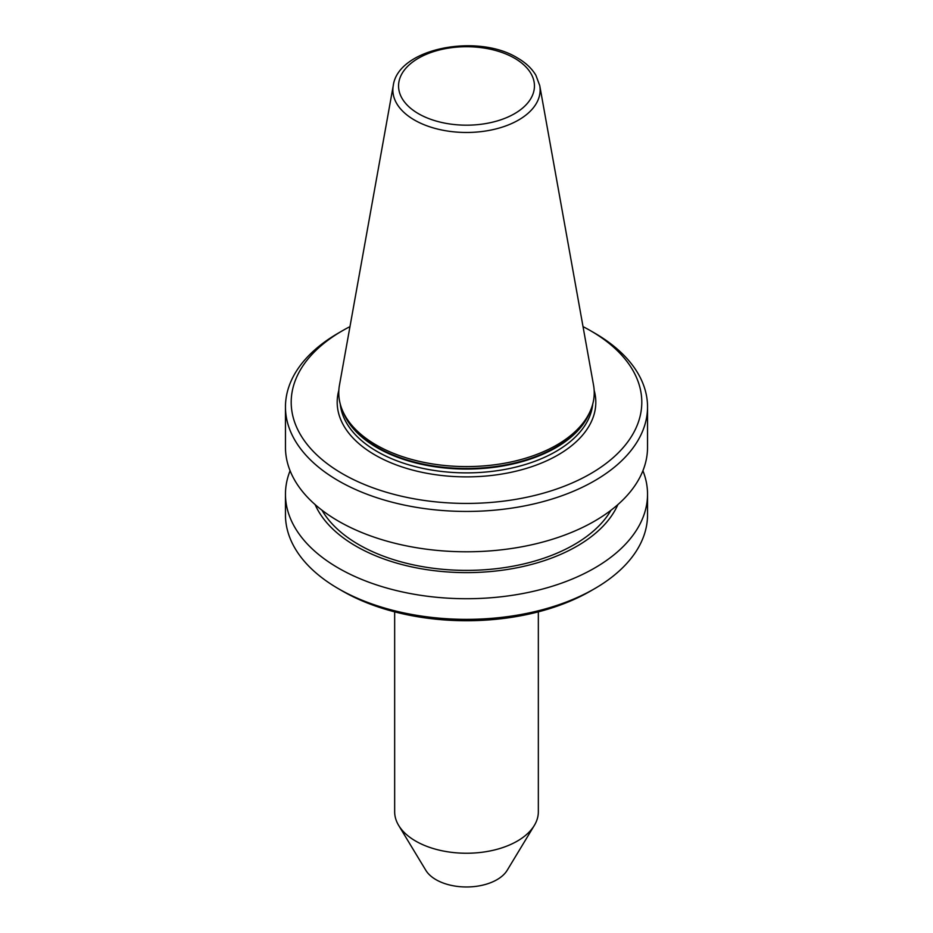 <?xml version="1.0" encoding="UTF-8"?>
<svg xmlns="http://www.w3.org/2000/svg" width="933" height="933" viewBox="0 0 933 933"><rect width="100%" height="100%" fill="white"/><g stroke="black" fill="none" stroke-linecap="round" stroke-linejoin="round"><path stroke-width="1.4" d="M393.26 85.579L339.449 385.236A127.728 73.742 0 0 0 343.076 411.815A127.728 73.742 0 0 0 376.186 444.983A127.728 73.742 0 0 0 499.656 464.063A127.728 73.742 0 0 0 589.924 411.815A127.728 73.742 0 0 0 593.551 385.236L539.74 85.579L535.892 75.281C531.845 68.471 525.687 62.686 517.418 57.928C477.486 33.11 398.099 48.189 393.26 85.579A73.637 42.51 0 0 0 414.439 120.03A73.637 42.51 0 0 0 498.152 128.346A73.637 42.51 0 0 0 539.74 85.579M342.551 473.789A175.287 101.196 0 0 0 590.449 473.789A175.287 101.196 0 0 0 590.449 330.667L594.508 333.011A181.037 104.519 0 0 1 647.537 406.916A181.037 104.519 0 0 1 535.775 503.482A181.037 104.519 0 0 1 338.492 480.822A181.037 104.519 0 0 1 285.463 406.916A181.037 104.519 0 0 1 338.492 333.011L342.551 330.667A175.287 101.196 0 0 0 342.551 473.789M285.463 406.916L285.463 447.269A181.037 104.519 0 0 0 338.492 521.174A181.037 104.519 0 0 0 535.775 543.834A181.037 104.519 0 0 0 647.537 447.269L647.537 406.916M321.99 510.223A152.301 87.924 0 0 0 358.808 544.639A152.301 87.924 0 0 0 611.01 510.223M315.132 504.613A156.149 90.151 0 0 0 356.091 546.213A156.149 90.151 0 0 0 507.949 569.387A156.149 90.151 0 0 0 617.868 504.613M290.093 470.733A181.037 104.519 0 0 0 285.463 494.198A181.037 104.519 0 0 0 338.492 568.104A181.037 104.519 0 0 0 535.775 590.764A181.037 104.519 0 0 0 647.537 494.198A181.037 104.519 0 0 0 642.907 470.733M594.508 588.746L590.449 591.09A175.287 101.196 0 0 1 342.551 591.102A175.287 101.196 0 0 0 342.551 591.102L338.492 588.746A181.037 104.519 0 0 0 594.508 588.746A181.037 104.519 0 0 0 647.537 514.841L647.537 494.198M394.659 611.85L394.659 811.78A71.841 41.472 0 0 0 398.683 825.448A71.841 41.472 0 0 0 415.698 841.1A71.841 41.472 0 0 0 534.317 825.448A71.841 41.472 0 0 0 538.341 811.78L538.341 611.85M398.683 825.448L425.81 870.291A43.105 24.888 0 0 0 436.026 879.691A43.105 24.888 0 0 0 507.19 870.291L534.317 825.448M285.463 494.198L285.463 514.841A181.037 104.519 0 0 0 338.492 588.746L342.551 591.09M594.508 333.011L590.449 330.667A175.287 101.196 0 0 0 583.02 326.62M349.98 326.62A175.287 101.196 0 0 0 342.551 330.667M343.076 411.815L344.184 414.24A126.573 73.077 0 0 0 377.002 447.105A126.573 73.077 0 0 0 499.353 465.999A126.573 73.077 0 0 0 588.816 414.24L589.924 411.815M342.889 411.406A126.433 72.996 0 0 0 377.095 447.688A126.433 72.996 0 0 0 502.281 466.08A126.433 72.996 0 0 0 590.111 411.406M340.277 404.141A126.433 72.996 0 0 0 377.095 451.49A126.433 72.996 0 0 0 511.447 468.109A126.433 72.996 0 0 0 592.723 404.141M338.842 390.321A129.314 74.652 0 0 0 375.066 455.012A129.314 74.652 0 0 0 525.384 468.693A129.314 74.652 0 0 0 594.158 390.321M418.451 113.686A67.946 39.233 0 0 0 514.549 113.686A67.946 39.233 0 0 0 514.549 58.208A67.946 39.233 0 0 0 418.451 58.208A67.946 39.233 0 0 0 418.451 113.686"/></g></svg>
